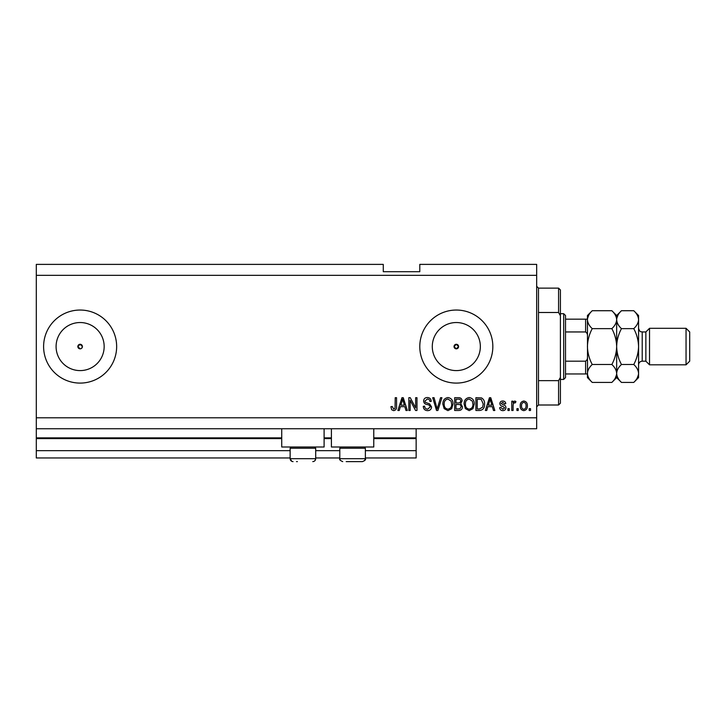 <?xml version="1.0" encoding="UTF-8"?>
<svg xmlns="http://www.w3.org/2000/svg" width="726" height="726" viewBox="0 0 726 726"><rect width="100%" height="100%" fill="white"/><g stroke="black" fill="none" stroke-linecap="round" stroke-linejoin="round"><path stroke-width="1.09" d="M36.3 275.345L536.668 275.345L536.668 264.391L419.791 264.391L419.791 271.696L383.274 271.696L383.274 264.391L36.3 264.391L36.3 457.961L290.137 457.961M315.701 457.961L339.804 457.961M365.378 457.961L416.143 457.961L416.143 450.655L365.378 450.655M36.3 450.655L290.137 450.655M315.701 450.655L339.804 450.655M373.772 438.604L416.143 438.604L416.143 450.655M416.143 438.604L416.143 437.869L373.772 437.869M36.3 437.869L281.733 437.869M324.105 437.869L331.41 437.869M416.143 428.739L416.143 437.869M454.031 346.565L456.318 348.843L458.596 346.565L456.318 344.278A2.287 2.287 0 0 0 454.031 346.565A2.287 2.287 0 0 0 456.318 348.843A2.287 2.287 0 0 0 458.596 346.565A2.287 2.287 0 0 0 456.318 344.278L454.031 346.565M81.739 348.181L82.41 346.565L80.132 344.278L77.845 346.565L80.132 348.843A2.287 2.287 0 0 0 82.41 346.565A2.287 2.287 0 0 0 80.132 344.278A2.287 2.287 0 0 0 77.845 346.565A2.287 2.287 0 0 0 80.132 348.843M80.132 322.535A24.031 24.031 0 0 0 56.093 346.565A24.031 24.031 0 0 0 80.132 370.596A24.031 24.031 0 0 0 104.163 346.565A24.031 24.031 0 0 0 80.132 322.535M456.318 322.535A24.031 24.031 0 0 0 432.288 346.565A24.031 24.031 0 0 0 456.318 370.596A24.031 24.031 0 0 0 480.349 346.565A24.031 24.031 0 0 0 456.318 322.535M456.318 310.038A36.527 36.527 0 0 0 419.791 346.565A36.527 36.527 0 0 0 456.318 383.092A36.527 36.527 0 0 0 492.836 346.565A36.527 36.527 0 0 0 456.318 310.038M80.132 310.038A36.527 36.527 0 0 0 43.605 346.565A36.527 36.527 0 0 0 80.132 383.092A36.527 36.527 0 0 0 116.65 346.565A36.527 36.527 0 0 0 80.132 310.038M324.105 428.739L324.105 447.007L281.733 447.007L281.733 428.739M331.41 428.739L331.41 447.007L373.772 447.007L373.772 428.739M36.3 428.739L536.668 428.739L536.668 275.345M410.163 400.307L410.163 410.48L408.838 410.48L408.838 397.694L410.254 397.694L415.644 407.885L415.644 397.694L416.969 397.694L416.969 410.48L415.553 410.48L410.163 400.307M431.58 406.923C431.344 409.337 430.001 410.58 427.55 410.644C424.864 410.48 423.44 409.037 423.276 406.333L424.61 406.161C424.783 408.039 425.799 409.037 427.668 409.155L430.255 406.959C429.856 405.48 428.794 404.672 427.06 404.545C424.982 404.21 423.83 403.039 423.612 401.033C423.803 398.783 425.037 397.621 427.324 397.53C429.756 397.648 431.062 398.919 431.253 401.351L429.919 401.514C429.801 399.917 428.948 399.091 427.369 399.028L424.937 401.061L425.354 402.358L429.61 403.874L431.58 406.923M441.925 397.694L437.896 410.48L436.526 410.48L432.705 397.694L434.066 397.694L437.143 408.983L440.546 397.694L441.925 397.694M447.933 410.644L444.167 408.638L442.869 404.255C442.715 400.453 444.403 398.211 447.942 397.53C451.409 398.193 453.088 400.38 452.997 404.101L451.69 408.693L447.933 410.644M469.187 410.644L465.411 408.638L464.123 404.255C463.968 400.453 465.656 398.211 469.187 397.53C472.653 398.193 474.341 400.38 474.25 404.101L472.944 408.693L469.187 410.644M518.237 408.656L518.237 410.48L516.912 410.48L516.912 408.656L518.237 408.656M527.375 405.734C527.548 408.502 526.359 410.145 523.8 410.644C521.286 410.154 520.097 408.547 520.233 405.834C520.088 403.102 521.277 401.505 523.8 401.015C526.286 401.487 527.484 403.066 527.375 405.734M393.664 410.644L391.668 409.745L390.906 406.66L392.24 406.496L393.728 409.155L395.053 408.184L395.225 397.694L396.55 397.694L396.55 406.369C396.804 408.792 395.842 410.217 393.664 410.644M36.3 417.786L536.668 417.786M487.863 406.66L486.756 410.48L485.367 410.48L489.451 397.694L490.749 397.694L494.833 410.48L493.453 410.48L492.337 406.66L487.863 406.66M505.958 407.649C505.813 409.573 504.761 410.571 502.809 410.644C500.94 410.553 499.887 409.555 499.642 407.658L500.976 407.495L502.9 409.319L504.624 407.876L503.073 406.515C501.221 406.297 500.141 405.344 499.815 403.665C499.987 401.923 500.967 401.042 502.755 401.015C504.534 401.051 505.541 401.932 505.786 403.674L504.461 403.837L502.809 402.349L501.14 403.484L503.045 404.79C504.833 405.008 505.804 405.961 505.958 407.649M509.28 408.656L509.28 410.48L507.946 410.48L507.946 408.656L509.28 408.656M513.091 405.662L513.091 410.48L511.766 410.48L511.766 401.188L513.091 401.188L513.091 402.667L514.661 401.015L515.914 401.514L515.415 402.839L514.516 402.676L513.327 403.765L513.091 405.662M530.524 408.656L530.524 410.48L529.2 410.48L529.2 408.656L530.524 408.656M484.541 404.019C484.768 407.803 483.144 409.954 479.677 410.48L475.902 410.48L475.902 397.694L481.547 397.93C483.752 399.273 484.75 401.296 484.541 404.019M462.462 406.723C462.353 409.21 461.064 410.462 458.596 410.48L454.657 410.48L454.657 397.694L458.623 397.694C460.765 397.712 461.936 398.783 462.126 400.915L460.701 403.592L462.462 406.723M400.38 406.66L399.264 410.48L397.875 410.48L401.959 397.694L403.257 397.694L407.34 410.48L405.961 410.48L404.845 406.66L400.38 406.66M489.505 401.451L488.308 405.172L491.892 405.172L490.104 399.028L489.505 401.451M523.764 402.349C522.139 402.821 521.404 403.983 521.558 405.825C521.404 407.703 522.157 408.865 523.836 409.319C525.461 408.829 526.196 407.667 526.041 405.825C526.196 403.955 525.442 402.794 523.764 402.349M477.236 399.191L477.236 408.983L479.514 408.983L482.699 407.123L483.207 404.001L481.284 399.445L477.236 399.191M469.205 399.028C466.491 399.581 465.239 401.324 465.448 404.282C465.366 407.032 466.6 408.656 469.168 409.155C471.818 408.62 473.062 406.923 472.916 404.064L472.363 401.169L469.205 399.028M455.982 399.191L455.982 403.012L459.64 402.885L460.801 401.124C460.629 399.636 459.749 398.991 458.16 399.191L455.982 399.191M455.982 404.5L455.982 408.983L459.903 408.829L461.128 406.741C460.992 405.135 460.093 404.391 458.433 404.5L455.982 404.5M447.951 399.028C445.247 399.581 443.994 401.324 444.194 404.282C444.112 407.032 445.356 408.656 447.924 409.155C450.565 408.62 451.817 406.923 451.672 404.064L451.109 401.169L447.951 399.028M402.013 401.451L400.816 405.172L404.409 405.172L402.612 399.028L402.013 401.451M296.526 461.609L297.388 461.609M314.458 447.007L315.701 448.241L290.137 448.241L290.137 458.687L315.701 458.687L314.975 460.62M364.134 447.007L365.378 448.241L339.804 448.241L339.804 458.687L365.378 458.687C366.067 459.513 365.087 460.484 362.455 461.609L346.202 461.609M347.055 461.609L358.127 461.609M362.455 461.609L358.98 461.609M538.492 312.498L558.584 312.498L558.584 288.131L538.492 288.131L538.492 404.999L536.668 406.832M558.584 380.633L560.408 377.393L560.408 403.175L558.584 404.999L558.584 380.633L538.492 380.633M558.584 288.131L560.408 289.955L560.408 315.737L558.584 312.498M560.408 377.393L560.408 315.737M563.694 313.696L565.518 315.52L565.518 377.611L563.694 379.435L563.694 313.696L560.408 313.696M587.434 336.401C587.679 334.423 587.071 332.944 585.61 331.954L585.61 319.168L586.762 319.168M565.518 331.954L585.61 331.954M565.518 361.176L585.61 361.176C587.071 360.187 587.679 358.708 587.434 356.729M587.434 373.954L585.61 373.954L587.434 373.954M565.518 373.954L585.61 373.954L585.61 361.176M565.518 319.168L585.61 319.168M645.868 361.176L642.22 361.176L642.22 331.954L645.868 331.954L645.868 361.176L649.525 364.824L649.525 328.306L686.052 328.306L686.052 364.824L649.525 364.824M686.052 328.306L689.7 331.954L689.7 361.176L686.052 364.824M611.855 310.719L616.655 315.52L616.655 319.676C616.474 322.825 614.868 325.811 611.855 328.642C614.858 334.259 616.465 340.231 616.655 346.565C616.456 352.909 614.858 358.889 611.855 364.488C614.849 367.274 616.456 370.269 616.655 373.454C616.474 376.594 614.868 379.589 611.855 382.411L592.235 382.411C589.24 379.625 587.633 376.631 587.434 373.454C587.615 370.305 589.222 367.311 592.235 364.488C589.231 358.871 587.624 352.9 587.434 346.565C587.633 340.222 589.231 334.241 592.235 328.642C589.24 325.847 587.633 322.861 587.434 319.676C587.615 316.527 589.222 313.541 592.235 310.719L611.855 310.719C614.849 313.505 616.456 316.491 616.655 319.676L616.555 318.442M611.855 364.488L592.235 364.488M615.33 378.037L616.555 374.689M592.235 310.719L587.434 315.52L587.534 374.689M588.759 315.093L587.534 318.442M611.855 328.642L592.235 328.642M633.762 382.411L638.571 377.611L638.571 373.454C638.372 370.269 636.766 367.274 633.762 364.488C636.775 358.862 638.372 352.89 638.571 346.565C638.372 340.231 636.775 334.25 633.762 328.642C636.784 325.811 638.381 322.825 638.571 319.676C638.372 316.491 636.766 313.505 633.762 310.719L638.571 315.52L638.571 373.454C638.381 376.594 636.784 379.589 633.762 382.411L621.456 382.411C618.452 379.625 616.855 376.631 616.655 373.454C616.837 370.305 618.434 367.311 621.456 364.488C618.443 358.871 616.846 352.9 616.655 346.565C616.846 340.24 618.443 334.269 621.456 328.642C618.452 325.847 616.855 322.861 616.655 319.676L616.655 377.611L611.855 382.411M587.434 373.454L587.434 377.611L592.235 382.411M616.655 373.454L616.755 374.689M616.655 319.676C616.837 316.527 618.434 313.541 621.456 310.719L633.762 310.719M617.98 315.093L616.755 318.442M637.237 378.037L638.472 374.689M638.571 319.676L638.472 318.442M633.762 364.488L621.456 364.488M633.762 328.642L621.456 328.642M36.3 438.604L281.733 438.604M324.105 438.604L331.41 438.604M292.433 461.545L293.059 461.609C291.28 461.437 290.309 460.465 290.137 458.687L291.788 461.319M291.38 447.007L290.137 448.241M315.701 448.241L315.701 458.687C315.529 460.465 314.558 461.437 312.779 461.609M341.048 447.007L339.804 448.241M340.14 460.039L339.804 458.687C339.087 459.476 340.058 460.447 342.726 461.609M365.378 448.241L365.378 458.687L364.597 460.674M538.492 288.131L536.668 286.298M558.584 404.999L538.492 404.999M563.694 379.435L560.408 379.435M642.22 331.954C641.094 331.247 640.259 333.252 638.571 328.306M616.655 377.611L621.456 382.411M616.655 315.52L621.456 310.719M642.22 361.176C640.005 361.394 638.78 362.61 638.571 364.824M645.868 331.954L649.525 328.306"/></g></svg>
